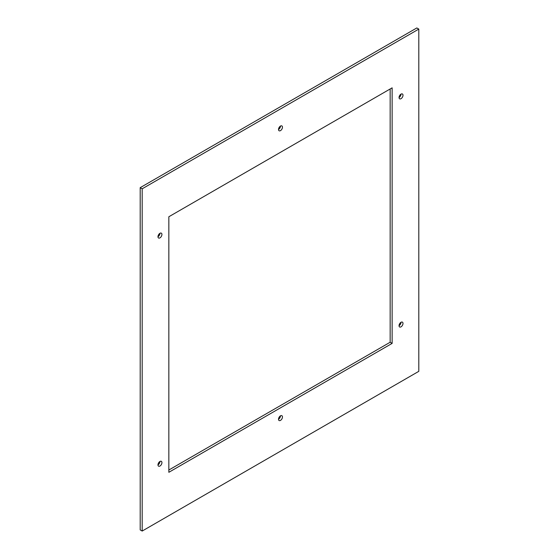 <?xml version="1.0" encoding="UTF-8"?>
<svg xmlns="http://www.w3.org/2000/svg" width="559" height="559" viewBox="0 0 559 559"><rect width="100%" height="100%" fill="white"/><g stroke="black" fill="none" stroke-linecap="round" stroke-linejoin="round"><path stroke-width="0.84" d="M402.997 95.261A2.795 1.614 -60 0 1 401.774 98.07A2.795 1.614 -60 0 1 399.622 98.817A2.795 1.614 -60 0 1 399.042 97.539A2.795 1.614 -60 0 1 400.265 94.73A2.795 1.614 -60 0 1 402.417 93.982A2.795 1.614 -60 0 1 402.997 95.261M401.02 94.115L401.02 94.115A2.795 1.614 -60 0 1 399.042 97.539M142.175 531.05L418.803 371.337L418.803 29.089L416.825 27.95L140.197 187.663L140.197 529.911L142.175 531.05L142.175 188.802L140.197 187.663M280.485 126.061L280.485 126.061A2.795 1.614 -60 0 1 278.515 129.485A2.795 1.614 -60 0 1 279.731 126.669A2.795 1.614 -60 0 1 281.883 125.922A2.795 1.614 -60 0 1 282.463 127.2A2.795 1.614 -60 0 1 281.247 130.009A2.795 1.614 -60 0 1 279.088 130.764A2.795 1.614 -60 0 1 278.515 129.485M280.485 415.826L280.485 415.826A2.795 1.614 -60 0 1 278.515 419.25A2.795 1.614 -60 0 1 279.731 416.441A2.795 1.614 -60 0 1 281.883 415.686A2.795 1.614 -60 0 1 282.463 416.972A2.795 1.614 -60 0 1 281.247 419.781A2.795 1.614 -60 0 1 279.088 420.529A2.795 1.614 -60 0 1 278.515 419.25M159.958 233.299L159.958 233.299A2.795 1.614 -60 0 1 157.98 236.716A2.795 1.614 -60 0 1 159.196 233.907A2.795 1.614 -60 0 1 161.355 233.159A2.795 1.614 -60 0 1 161.928 234.438A2.795 1.614 -60 0 1 160.713 237.247A2.795 1.614 -60 0 1 158.56 237.994A2.795 1.614 -60 0 1 157.98 236.716M401.02 322.284L401.02 322.284A2.795 1.614 -60 0 1 399.042 325.701A2.795 1.614 -60 0 1 400.265 322.892A2.795 1.614 -60 0 1 402.417 322.145A2.795 1.614 -60 0 1 402.997 323.423A2.795 1.614 -60 0 1 401.774 326.232A2.795 1.614 -60 0 1 399.622 326.98A2.795 1.614 -60 0 1 399.042 325.701M159.958 461.461L159.958 461.461A2.795 1.614 -60 0 1 157.98 464.885A2.795 1.614 -60 0 1 159.196 462.069A2.795 1.614 -60 0 1 161.355 461.322A2.795 1.614 -60 0 1 161.928 462.6A2.795 1.614 -60 0 1 160.713 465.416A2.795 1.614 -60 0 1 158.56 466.164A2.795 1.614 -60 0 1 157.98 464.885M168.846 470.014L390.154 342.248L390.154 88.986M418.803 29.089L142.175 188.802M392.132 343.387L168.846 472.299L168.846 216.752L392.132 87.84L392.132 343.387L390.154 342.248"/></g></svg>
